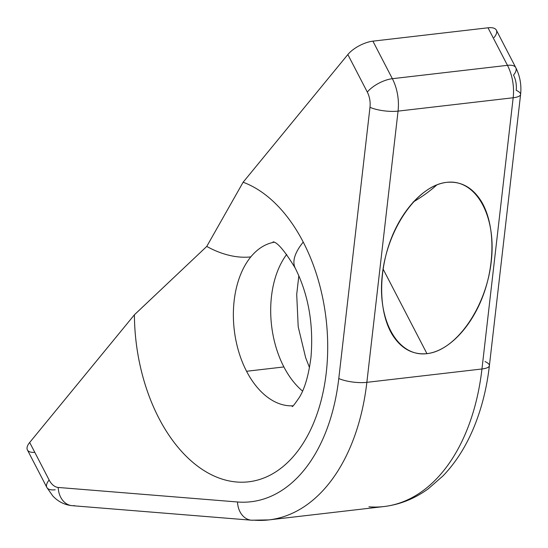 <?xml version="1.0" encoding="UTF-8"?>
<svg xmlns="http://www.w3.org/2000/svg" width="548" height="548" viewBox="0 0 548 548"><rect width="100%" height="100%" fill="white"/><g stroke="black" fill="none" stroke-linecap="round" stroke-linejoin="round"><path stroke-width="0.82" d="M34.798 452.347A20.091 8.11 -27.4 0 1 29.681 442.483L134.411 314.799A152.7 95.681 -96.6 0 0 265.896 477.157A152.7 95.681 -96.6 0 0 303.243 242.1A152.7 95.681 -96.6 0 0 243.12 182.231A152.7 95.681 83.4 0 1 303.243 242.1A152.7 95.681 83.4 0 1 265.896 477.157A152.7 95.681 83.4 0 1 134.404 314.785L206.76 246.422A70.322 46.881 39.4 0 0 250.82 256.882A82.378 51.622 -96.6 0 0 246.566 371.27A82.378 51.622 -96.6 0 0 292.988 405.794A82.378 51.622 -96.6 0 1 246.566 371.27L283.891 366.941A82.378 51.622 83.4 0 1 286.7 254.402A82.378 51.622 83.4 0 0 283.891 366.941L246.566 371.27A82.378 51.622 -96.6 0 1 250.82 256.882A70.322 46.881 -140.6 0 1 206.76 246.422L243.127 182.231L347.85 54.54L367.304 92.078A17.769 11.138 83.4 0 1 369.982 107.298L338.78 378.517A172.791 108.271 83.4 0 1 237.524 501.982L58.204 487.453A17.769 11.138 83.4 0 1 49.142 480.014L29.681 442.483L134.411 314.799L206.76 246.422L243.127 182.231L347.85 54.54A20.091 8.11 -27.4 0 1 372.9 41.155L488.001 27.797A20.091 8.11 -27.4 0 1 494.056 37.572M292.18 406.417C292.283 407.294 294.756 404.157 299.598 397.012C304.948 388.066 308.743 374.764 310.99 357.111C313.682 324.231 308.435 294.577 295.249 268.143A70.322 28.393 -27.4 0 1 303.243 242.1A70.322 28.393 152.6 0 0 295.249 268.143A70.322 28.393 152.6 0 0 295.262 268.164M274.014 242.257A82.378 51.622 -96.6 0 0 250.82 256.882A82.378 51.622 -96.6 0 1 274.014 242.257M413.062 202.102A70.322 28.393 152.6 0 0 436.975 184.779M446.647 182.354C424.823 184.875 401.568 209.391 389.84 242.25C378.099 275.096 379.1 312.915 392.272 334.636C401.088 348.644 412.644 354.981 426.947 353.652L383.073 269.013L426.947 353.652C448.771 351.131 472.027 326.615 483.754 293.755C495.495 260.903 494.495 223.084 481.322 201.369C472.506 187.354 460.95 181.018 446.647 182.354C475.822 178.634 496.728 215.83 491.234 261.684C486.179 307.49 456.032 350.61 426.947 353.652C397.773 357.371 376.866 320.176 382.36 274.315C387.415 228.516 417.562 185.388 446.647 182.354M481.959 368.982L513.168 97.763L398.06 111.121L366.859 382.34L481.959 368.982L513.168 97.763A20.091 5.48 6.6 0 0 520.6 94.434A20.091 5.48 6.6 0 0 516.195 90.331A17.769 11.138 83.4 0 0 513.517 75.11A20.091 8.11 152.6 0 0 515.798 67.671A20.091 8.11 152.6 0 0 507.462 65.335L488.001 27.797L372.9 41.155L392.354 78.693A37.867 23.728 83.4 0 1 398.06 111.121L366.859 382.34A192.889 120.861 83.4 0 1 268.849 519.908A192.889 120.861 -96.6 0 0 366.859 382.34A20.091 5.48 -173.4 0 1 338.78 378.517A20.091 5.48 6.6 0 0 366.859 382.34L481.959 368.982A192.889 120.861 83.4 0 1 383.956 506.551A192.889 120.861 -96.6 0 0 481.959 368.982A20.091 5.48 6.6 0 0 489.398 365.653A20.091 5.48 -173.4 0 1 481.959 368.982M302.558 391.067A82.378 51.622 83.4 0 1 283.891 366.941A82.378 51.622 83.4 0 0 302.558 391.067M46.854 487.46A20.091 8.11 -27.4 0 1 49.142 480.014A17.769 11.138 -96.6 0 0 58.204 487.453A20.091 15.536 94.6 0 0 72.137 505.674C64.548 504.9 58.081 501.639 52.752 495.906L46.854 487.46L27.4 449.922A20.091 8.11 -27.4 0 1 29.681 442.483L49.142 480.014A20.091 8.11 152.6 0 0 46.854 487.46A20.091 8.11 152.6 0 0 55.197 489.789M72.137 505.674A20.091 15.536 -85.4 0 1 58.204 487.453L237.524 501.982A20.091 15.536 94.6 0 0 251.457 520.203L72.137 505.674A20.091 15.536 94.6 0 0 74.514 505.633M251.457 520.203A20.091 15.536 94.6 0 0 253.827 520.155A192.889 120.861 -96.6 0 0 268.849 519.908L251.457 520.203A20.091 15.536 -85.4 0 1 237.524 501.982A172.791 108.271 -96.6 0 0 338.78 378.517L369.982 107.298A20.091 5.48 6.6 0 0 398.06 111.121A20.091 5.48 -173.4 0 1 369.982 107.298A17.769 11.138 -96.6 0 0 367.304 92.078A20.091 8.11 -27.4 0 1 392.354 78.693A20.091 8.11 152.6 0 0 367.304 92.078L347.85 54.54A20.091 8.11 -27.4 0 1 372.9 41.155L392.354 78.693L507.462 65.335L488.001 27.797A20.091 8.11 -27.4 0 1 496.344 30.133L515.798 67.671A20.091 8.11 -27.4 0 0 507.462 65.335A37.867 23.728 83.4 0 1 513.168 97.763A37.867 23.728 -96.6 0 0 507.462 65.335L392.354 78.693A37.867 23.728 -96.6 0 1 398.06 111.121L513.168 97.763A20.091 5.48 -173.4 0 0 520.6 94.434C521.607 84.981 520.004 76.062 515.798 67.671M368.934 506.804A192.889 120.861 -96.6 0 0 383.956 506.551L268.849 519.908M383.956 506.551C399.965 504.605 414.761 498.666 428.344 488.734L443.106 475.808C455.717 462.622 465.971 446.497 473.862 427.426C481.644 408.561 486.823 387.97 489.398 365.653A20.091 5.48 6.6 0 0 484.994 361.55M489.398 365.653L520.6 94.434M309.497 367.564L305.654 357.728L298.201 326.738L296.708 294.406L298.838 275.685M295.249 268.143C284.857 251.059 277.473 242.291 273.082 241.839"/></g></svg>
